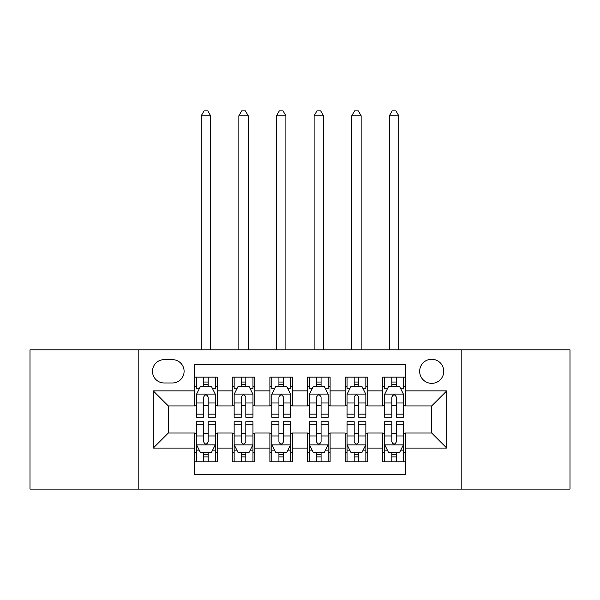 <?xml version="1.0" encoding="UTF-8"?>
<svg xmlns="http://www.w3.org/2000/svg" width="600" height="600" viewBox="0 0 600 600"><rect width="100%" height="100%" fill="white"/><g stroke="black" fill="none" stroke-linecap="round" stroke-linejoin="round"><path stroke-width="0.9" d="M431.707 359.265A12.045 12.045 0 0 0 419.662 371.31A12.045 12.045 0 0 0 431.707 383.355A12.045 12.045 0 0 0 443.752 371.31A12.045 12.045 0 0 0 431.707 359.265M461.812 489.097L570 489.097L570 349.86L461.812 349.86L461.812 489.097L138.188 489.097L138.188 349.86L30 349.86L30 489.097L138.188 489.097M405.368 377.145L382.785 377.145L382.785 390.877L367.733 390.877L367.733 405.93L382.785 405.93L382.785 390.877M367.733 390.877L367.733 377.145L345.157 377.145L345.157 390.877L330.105 390.877L330.105 405.93L345.157 405.93L345.157 390.877M330.105 390.877L330.105 377.145L307.522 377.145L307.522 390.877L292.478 390.877L292.478 405.93L307.522 405.93L307.522 390.877M292.478 390.877L292.478 377.145L269.895 377.145L269.895 390.877L254.843 390.877L254.843 405.93L269.895 405.93L269.895 390.877M254.843 390.877L254.843 377.145L232.267 377.145L232.267 405.93L217.215 405.93L217.215 377.145L194.632 377.145M194.632 461.812L217.215 461.812L217.215 433.028L232.267 433.028L232.267 461.812L254.843 461.812L254.843 433.028L269.895 433.028L269.895 448.08L254.843 448.08M269.895 448.08L269.895 461.812L292.478 461.812L292.478 433.028L307.522 433.028L307.522 448.08L292.478 448.08M307.522 448.08L307.522 461.812L330.105 461.812L330.105 433.028L345.157 433.028L345.157 448.08L330.105 448.08M345.157 448.08L345.157 461.812L367.733 461.812L367.733 433.028L382.785 433.028L382.785 448.08L367.733 448.08M164.153 382.972L172.433 382.972A11.663 11.663 0 0 0 184.095 371.31A11.663 11.663 0 0 0 172.433 359.647L164.153 359.647A11.663 11.663 0 0 0 152.49 371.31A11.663 11.663 0 0 0 164.153 382.972M461.812 349.86L138.188 349.86M405.368 390.877L405.368 364.538L194.632 364.538L194.632 405.93L168.292 405.93L168.292 433.028L194.632 433.028L194.632 474.42L405.368 474.42L405.368 433.028L431.707 433.028L431.707 405.93L405.368 405.93L405.368 390.877L446.76 390.877L446.76 448.08L405.368 448.08M194.632 448.08L153.24 448.08L153.24 390.877L194.632 390.877M382.785 448.08L382.785 461.812L405.368 461.812M194.632 386.55L196.515 386.55M203.663 386.55L208.178 386.55M215.333 386.55L217.215 386.55M194.632 405.555L196.515 405.555M203.663 405.555L208.178 405.555M215.333 405.555L217.215 405.555M194.632 433.403L196.515 433.403M203.663 433.403L208.178 433.403M215.333 433.403L217.215 433.403M194.632 452.408L196.515 452.408M203.663 452.408L208.178 452.408M215.333 452.408L217.215 452.408M232.267 405.555L234.15 405.555M241.298 405.555L245.812 405.555M252.96 405.555L254.843 405.555M232.267 386.55L234.15 386.55M241.298 386.55L245.812 386.55M252.96 386.55L254.843 386.55M232.267 433.403L234.15 433.403M241.298 433.403L245.812 433.403M252.96 433.403L254.843 433.403M232.267 452.408L234.15 452.408M241.298 452.408L245.812 452.408M252.96 452.408L254.843 452.408M269.895 433.403L271.778 433.403M278.925 433.403L283.44 433.403M290.595 433.403L292.478 433.403M269.895 452.408L271.778 452.408M278.925 452.408L283.44 452.408M290.595 452.408L292.478 452.408M269.895 386.55L271.778 386.55M278.925 386.55L283.44 386.55M290.595 386.55L292.478 386.55M269.895 405.555L271.778 405.555M278.925 405.555L283.44 405.555M290.595 405.555L292.478 405.555M307.522 433.403L309.405 433.403M316.56 433.403L321.075 433.403M328.222 433.403L330.105 433.403M307.522 452.408L309.405 452.408M316.56 452.408L321.075 452.408M328.222 452.408L330.105 452.408M307.522 386.55L309.405 386.55M316.56 386.55L321.075 386.55M328.222 386.55L330.105 386.55M307.522 405.555L309.405 405.555M316.56 405.555L321.075 405.555M328.222 405.555L330.105 405.555M345.157 433.403L347.04 433.403M354.188 433.403L358.702 433.403M365.85 433.403L367.733 433.403M345.157 452.408L347.04 452.408M354.188 452.408L358.702 452.408M365.85 452.408L367.733 452.408M345.157 386.55L347.04 386.55M354.188 386.55L358.702 386.55M365.85 386.55L367.733 386.55M345.157 405.555L347.04 405.555M354.188 405.555L358.702 405.555M365.85 405.555L367.733 405.555M382.785 433.403L384.668 433.403M391.822 433.403L396.338 433.403M403.485 433.403L405.368 433.403M382.785 452.408L384.668 452.408M391.822 452.408L396.338 452.408M403.485 452.408L405.368 452.408M382.785 386.55L384.668 386.55M391.822 386.55L396.338 386.55M403.485 386.55L405.368 386.55M382.785 405.555L384.668 405.555M391.822 405.555L396.338 405.555M403.485 405.555L405.368 405.555M168.292 405.93L153.24 390.877M168.292 433.028L153.24 448.08M446.76 390.877L431.707 405.93M446.76 448.08L431.707 433.028M208.178 377.145L208.178 386.737L208.178 382.035L203.663 382.035M215.333 414.15L208.178 414.15L208.178 417.217L215.333 417.217L215.333 394.268L211.567 386.737L200.28 386.737L196.515 394.268L196.515 417.217L203.663 417.217L203.663 414.15L196.515 414.15M199.245 388.808L196.515 388.808L196.515 377.145M196.515 388.89L196.515 382.035M215.333 388.89L215.333 382.035M212.603 388.808L215.333 388.808L215.333 377.145M203.663 386.737L203.663 377.145M208.178 414.15L208.178 397.088C206.678 394.185 205.17 394.185 203.663 397.088L203.663 409.785M196.515 402.99L203.663 402.99L203.663 414.15M210.63 349.86L210.63 115.8L201.218 115.8L201.218 349.86M201.218 115.8L204.045 110.903L207.803 110.903L210.63 115.8M203.663 456.923L208.178 456.923M196.515 424.8L203.663 424.8L203.663 421.732L196.515 421.732L196.515 444.69L200.28 452.213L211.567 452.213L215.333 444.69L215.333 421.732L208.178 421.732L208.178 424.8L215.333 424.8M215.333 444.69L215.333 461.812M196.515 444.69L196.515 461.812M208.178 452.213L208.178 461.812M203.663 461.812L203.663 452.213M203.663 424.8L203.663 441.87C205.17 444.765 206.678 444.765 208.178 441.87L208.178 424.8M245.812 377.145L245.812 386.737L245.812 382.035L241.298 382.035M252.96 414.15L245.812 414.15L245.812 417.217L252.96 417.217L252.96 394.268L249.195 386.737L237.907 386.737L234.15 394.268L234.15 417.217L241.298 417.217L241.298 414.15L234.15 414.15M236.873 388.808L234.15 388.808L234.15 377.145M234.15 388.89L234.15 382.035M252.96 388.89L252.96 382.035M250.237 388.808L252.96 388.808L252.96 377.145M241.298 386.737L241.298 377.145M245.812 414.15L245.812 397.088C244.305 394.185 242.805 394.185 241.298 397.088L241.298 409.785M234.15 402.99L241.298 402.99L241.298 414.15M248.257 349.86L248.257 115.8L238.853 115.8L238.853 349.86M238.853 115.8L241.673 110.903L245.438 110.903L248.257 115.8M283.44 377.145L283.44 386.737L283.44 382.035L278.925 382.035M290.595 414.15L283.44 414.15L283.44 417.217L290.595 417.217L290.595 394.268L286.83 386.737L275.543 386.737L271.778 394.268L271.778 417.217L278.925 417.217L278.925 414.15L271.778 414.15M274.507 388.808L271.778 388.808L271.778 377.145M271.778 388.89L271.778 382.035M290.595 388.89L290.595 382.035M287.865 388.808L290.595 388.808L290.595 377.145M278.925 386.737L278.925 377.145M283.44 414.15L283.44 397.088C281.94 394.185 280.433 394.185 278.925 397.088L278.925 409.785M271.778 402.99L278.925 402.99L278.925 414.15M285.885 349.86L285.885 115.8L276.48 115.8L276.48 349.86M276.48 115.8L279.3 110.903L283.065 110.903L285.885 115.8M321.075 377.145L321.075 386.737L321.075 382.035L316.56 382.035M328.222 414.15L321.075 414.15L321.075 417.217L328.222 417.217L328.222 394.268L324.457 386.737L313.17 386.737L309.405 394.268L309.405 417.217L316.56 417.217L316.56 414.15L309.405 414.15M312.135 388.808L309.405 388.808L309.405 377.145M309.405 388.89L309.405 382.035M328.222 388.89L328.222 382.035M325.493 388.808L328.222 388.808L328.222 377.145M316.56 386.737L316.56 377.145M321.075 414.15L321.075 397.088C319.567 394.185 318.067 394.185 316.56 397.088L316.56 409.785M309.405 402.99L316.56 402.99L316.56 414.15M323.52 349.86L323.52 115.8L314.115 115.8L314.115 349.86M314.115 115.8L316.935 110.903L320.7 110.903L323.52 115.8M358.702 377.145L358.702 386.737L358.702 382.035L354.188 382.035M365.85 414.15L358.702 414.15L358.702 417.217L365.85 417.217L365.85 394.268L362.093 386.737L350.805 386.737L347.04 394.268L347.04 417.217L354.188 417.217L354.188 414.15L347.04 414.15M349.763 388.808L347.04 388.808L347.04 377.145M347.04 388.89L347.04 382.035M365.85 388.89L365.85 382.035M363.127 388.808L365.85 388.808L365.85 377.145M354.188 386.737L354.188 377.145M358.702 414.15L358.702 397.088C357.202 394.185 355.695 394.185 354.188 397.088L354.188 409.785M347.04 402.99L354.188 402.99L354.188 414.15M361.147 349.86L361.147 115.8L351.743 115.8L351.743 349.86M351.743 115.8L354.562 110.903L358.327 110.903L361.147 115.8M241.298 456.923L245.812 456.923M234.15 424.8L241.298 424.8L241.298 421.732L234.15 421.732L234.15 444.69L237.907 452.213L249.195 452.213L252.96 444.69L252.96 421.732L245.812 421.732L245.812 424.8L252.96 424.8M252.96 444.69L252.96 461.812M234.15 444.69L234.15 461.812M245.812 452.213L245.812 461.812M241.298 461.812L241.298 452.213M241.298 424.8L241.298 441.87C242.798 444.765 244.305 444.765 245.812 441.87L245.812 424.8M278.925 456.923L283.44 456.923M271.778 424.8L278.925 424.8L278.925 421.732L271.778 421.732L271.778 444.69L275.543 452.213L286.83 452.213L290.595 444.69L290.595 421.732L283.44 421.732L283.44 424.8L290.595 424.8M290.595 444.69L290.595 461.812M271.778 444.69L271.778 461.812M283.44 452.213L283.44 461.812M278.925 461.812L278.925 452.213M278.925 424.8L278.925 441.87C280.433 444.765 281.933 444.765 283.44 441.87L283.44 424.8M316.56 456.923L321.075 456.923M309.405 424.8L316.56 424.8L316.56 421.732L309.405 421.732L309.405 444.69L313.17 452.213L324.457 452.213L328.222 444.69L328.222 421.732L321.075 421.732L321.075 424.8L328.222 424.8M328.222 444.69L328.222 461.812M309.405 444.69L309.405 461.812M321.075 452.213L321.075 461.812M316.56 461.812L316.56 452.213M316.56 424.8L316.56 441.87C318.06 444.765 319.567 444.765 321.075 441.87L321.075 424.8M354.188 456.923L358.702 456.923M347.04 424.8L354.188 424.8L354.188 421.732L347.04 421.732L347.04 444.69L350.805 452.213L362.093 452.213L365.85 444.69L365.85 421.732L358.702 421.732L358.702 424.8L365.85 424.8M365.85 444.69L365.85 461.812M347.04 444.69L347.04 461.812M358.702 452.213L358.702 461.812M354.188 461.812L354.188 452.213M354.188 424.8L354.188 441.87C355.695 444.765 357.195 444.765 358.702 441.87L358.702 424.8M396.338 377.145L396.338 386.737L396.338 382.035L391.822 382.035M403.485 414.15L396.338 414.15L396.338 417.217L403.485 417.217L403.485 394.268L399.72 386.737L388.433 386.737L384.668 394.268L384.668 417.217L391.822 417.217L391.822 414.15L384.668 414.15M387.397 388.808L384.668 388.808L384.668 377.145M384.668 388.89L384.668 382.035M403.485 388.89L403.485 382.035M400.755 388.808L403.485 388.808L403.485 377.145M391.822 386.737L391.822 377.145M396.338 414.15L396.338 397.088C394.83 394.185 393.322 394.185 391.822 397.088L391.822 409.785M384.668 402.99L391.822 402.99L391.822 414.15M398.783 349.86L398.783 115.8L389.37 115.8L389.37 349.86M389.37 115.8L392.197 110.903L395.955 110.903L398.783 115.8M391.822 456.923L396.338 456.923M384.668 424.8L391.822 424.8L391.822 421.732L384.668 421.732L384.668 444.69L388.433 452.213L399.72 452.213L403.485 444.69L403.485 421.732L396.338 421.732L396.338 424.8L403.485 424.8M403.485 444.69L403.485 461.812M384.668 444.69L384.668 461.812M396.338 452.213L396.338 461.812M391.822 461.812L391.822 452.213M391.822 424.8L391.822 441.87C393.322 444.765 394.83 444.765 396.338 441.87L396.338 424.8M232.267 448.08L217.215 448.08M232.267 390.877L217.215 390.877M215.235 394.08L196.612 394.08M215.333 402.99L208.178 402.99M208.178 384.428L203.663 384.428M196.612 444.877L215.235 444.877M215.333 450.143L212.603 450.143M199.245 450.143L196.515 450.143M208.178 435.967L215.333 435.967M196.515 435.967L203.663 435.967M203.663 454.522L208.178 454.522M252.87 394.08L234.24 394.08M252.96 402.99L245.812 402.99M245.812 384.428L241.298 384.428M290.498 394.08L271.868 394.08M290.595 402.99L283.44 402.99M283.44 384.428L278.925 384.428M328.132 394.08L309.502 394.08M328.222 402.99L321.075 402.99M321.075 384.428L316.56 384.428M365.76 394.08L347.13 394.08M365.85 402.99L358.702 402.99M358.702 384.428L354.188 384.428M234.24 444.877L252.87 444.877M252.96 450.143L250.237 450.143M236.873 450.143L234.15 450.143M245.812 435.967L252.96 435.967M234.15 435.967L241.298 435.967M241.298 454.522L245.812 454.522M271.868 444.877L290.498 444.877M290.595 450.143L287.865 450.143M274.507 450.143L271.778 450.143M283.44 435.967L290.595 435.967M271.778 435.967L278.925 435.967M278.925 454.522L283.44 454.522M309.502 444.877L328.132 444.877M328.222 450.143L325.493 450.143M312.135 450.143L309.405 450.143M321.075 435.967L328.222 435.967M309.405 435.967L316.56 435.967M316.56 454.522L321.075 454.522M347.13 444.877L365.76 444.877M365.85 450.143L363.127 450.143M349.763 450.143L347.04 450.143M358.702 435.967L365.85 435.967M347.04 435.967L354.188 435.967M354.188 454.522L358.702 454.522M403.388 394.08L384.765 394.08M403.485 402.99L396.338 402.99M396.338 384.428L391.822 384.428M384.765 444.877L403.388 444.877M403.485 450.143L400.755 450.143M387.397 450.143L384.668 450.143M396.338 435.967L403.485 435.967M384.668 435.967L391.822 435.967M391.822 454.522L396.338 454.522"/></g></svg>
